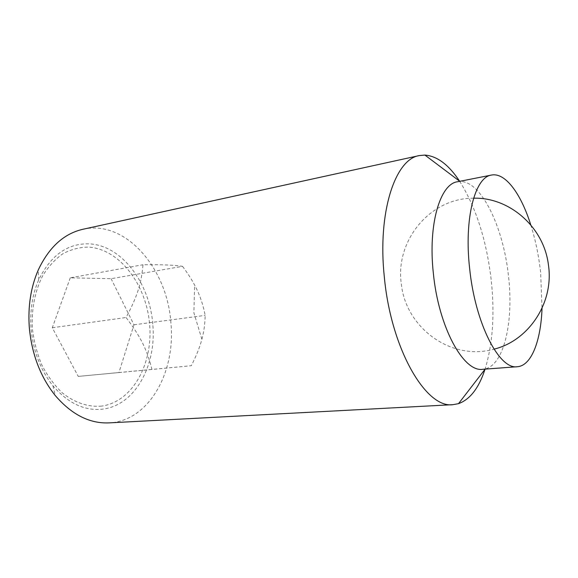 <?xml version="1.0" encoding="UTF-8"?>
<svg xmlns="http://www.w3.org/2000/svg" width="578" height="578" viewBox="0 0 578 578"><rect width="100%" height="100%" fill="white"/><g stroke="black" fill="none" stroke-linecap="round" stroke-linejoin="round"><path stroke-width="0.43" stroke-dasharray="2.89 2.17" d="M182.547 266.35C187.604 273.156 191.621 279.384 194.598 285.041C199.475 294.021 203.001 304.144 205.176 315.386C204.995 323.969 203.897 331.924 201.888 339.272C199.916 346.901 196.39 355.716 191.304 365.722L151.949 369.465C146.993 349.618 140.88 337.104 126.083 317.51C137.427 296.174 141.35 283.509 142.983 264.753C161.457 264.507 174.65 265.035 182.547 266.35L111.099 278.697L70.27 277.823L142.983 264.753M82.936 229.271C125.802 219.481 167.215 268.647 170.864 322.445C175.936 371.647 149.24 421.073 109.09 422.886M152.751 323.991C149.781 283.386 122.03 245.578 89.604 243.873C67.828 243.042 50.835 255.086 38.625 279.983C32.346 294.505 29.832 310.639 31.075 328.398C33.134 350.882 40.417 370.007 52.916 385.757C68.233 403.516 84.995 411.283 103.202 409.058C135.548 404.932 156.811 364.523 152.751 323.991M459.604 181.189C476.156 207.603 486.719 240.802 491.3 280.785C494.826 314.663 492.731 344.163 485.014 369.277M457.458 181.759L459.994 181.485C481.416 180.712 503.648 227.84 508.546 276.616C513.697 321.108 504.283 364.342 485.318 368.887L482.803 369.291M530.763 224.885C535.452 239.791 538.739 255.635 540.625 272.411L542.034 308.262M101.699 406.096C88.477 407.302 74.699 402.837 62.301 392.867C54.39 385.273 47.591 376.032 41.919 365.159C37.079 353.577 33.9 341.352 32.375 328.477C31.357 309.151 35.048 290.633 42.729 275.67C48.487 266.436 55.278 259.089 63.096 253.605C71.296 249.335 79.807 247.167 88.622 247.102C119.877 249.132 146.407 284.954 149.615 324.215C153.184 363.454 132.796 401.724 101.699 406.096M70.27 277.823L52.287 327.755L78.254 376.401L118.938 372.535L133.952 324.785L111.099 278.697M133.952 324.785L205.176 315.386M52.287 327.755L126.083 317.51M118.938 372.535L191.304 365.722M78.254 376.401L151.949 369.465M473.599 198.203C429.476 197.886 394.94 241.431 401.342 284C405.611 327.43 450.941 361.366 493.995 349.155M201.888 339.272L193.897 312.85L194.598 285.041M38.625 279.983L38.3 269.904M52.916 385.757L55.278 395.554"/><path stroke-width="0.87" d="M485.014 369.277C478.909 387.983 470.073 399.449 458.506 403.661L452.95 404.672L109.09 422.886C89.619 423.732 71.679 414.621 55.278 395.554C40.431 376.95 31.776 354.227 29.297 327.401C27.823 306.232 30.829 287.064 38.3 269.904C49.051 247.167 63.927 233.628 82.936 229.271L419.296 155.576L424.917 155.07C437.185 156.067 448.745 164.773 459.604 181.189M452.95 404.672C426.188 408.762 390.995 349.322 384.327 276.985C377.369 212.205 395.236 159.022 419.296 155.576M542.034 308.262C540.892 340.832 531.457 365.787 517.368 366.719L482.803 369.291C463.628 372.593 438.507 327.206 433.334 273.076C427.951 224.423 440.089 183.883 457.458 181.759L491.473 175.069C505.309 172.23 521.024 193.782 530.763 224.885M517.368 366.719C499.32 369.999 475.051 323.42 469.589 268.004C463.99 218.188 475.08 176.955 491.473 175.069M493.995 349.155C528.559 340.832 554.23 302.764 548.421 264.84C543.862 226.829 509.066 197.062 473.599 198.203M459.756 181.304L424.917 155.07M485.137 369.118L458.506 403.661"/></g></svg>
